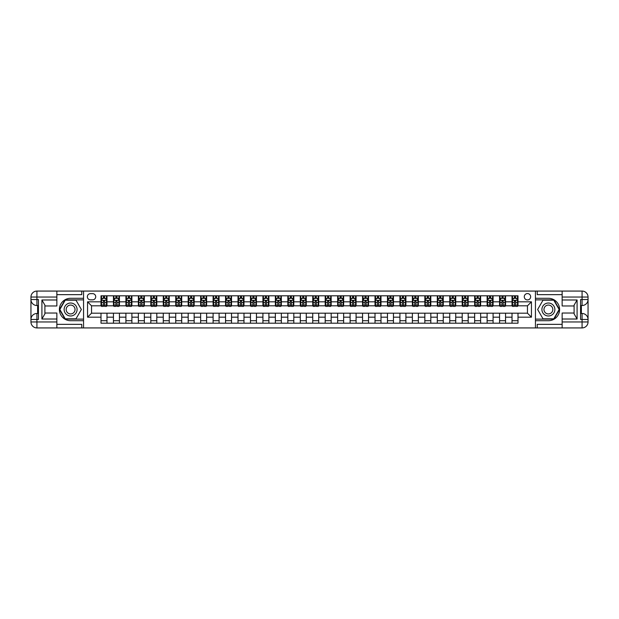 <?xml version="1.0" encoding="UTF-8"?>
<svg xmlns="http://www.w3.org/2000/svg" width="619" height="619" viewBox="0 0 619 619"><rect width="100%" height="100%" fill="white"/><g stroke="black" fill="none" stroke-linecap="round" stroke-linejoin="round"><path stroke-width="0.93" d="M527.465 293.561A3.188 3.188 0 0 0 524.278 296.749A3.188 3.188 0 0 0 527.465 299.936A3.188 3.188 0 0 0 530.653 296.749A3.188 3.188 0 0 0 527.465 293.561M562.145 294.652L537.23 294.652L537.23 291.069L535.443 291.069L535.443 298.288L548.395 298.288A11.212 11.212 0 0 1 559.599 309.5A11.212 11.212 0 0 1 548.395 320.712L535.443 320.712L535.443 327.931L535.443 291.069L83.557 291.069L83.557 327.931L562.145 327.931L562.145 321.957L582.069 321.957L582.069 319.466L580.576 319.466L580.576 299.534L582.069 299.534L582.069 297.043L562.145 297.043L562.145 299.983L577.086 299.983L577.086 319.017L574.099 313.841L574.099 305.159L577.086 299.983M90.436 299.836L92.626 299.836A3.087 3.087 0 0 0 95.721 296.749A3.087 3.087 0 0 0 92.626 293.654L90.436 293.654A3.087 3.087 0 0 0 87.349 296.749A3.087 3.087 0 0 0 90.436 299.836M100.998 317.176L87.55 317.176L87.55 301.824L100.998 301.824L100.998 305.817L91.535 305.817L91.535 313.183L100.998 313.183L100.998 323.203L518.002 323.203L518.002 313.183L527.465 313.183L527.465 305.817L518.002 305.817L518.002 301.824L531.45 301.824L531.45 317.176L518.002 317.176M518.002 301.824L518.002 295.797L100.998 295.797L100.998 301.824M512.021 295.797L512.021 305.817L512.524 305.817M514.412 305.817L515.612 305.817M517.499 305.817L518.002 305.817M512.021 305.817L505.05 305.817M499.564 295.797L499.564 305.817L500.067 305.817M501.963 305.817L503.154 305.817M499.564 305.817L492.592 305.817M487.114 295.797L487.114 305.817L487.61 305.817M489.505 305.817L490.697 305.817M487.114 305.817L480.135 305.817M474.657 295.797L474.657 305.817L475.152 305.817M477.048 305.817L478.247 305.817M474.657 305.817L467.685 305.817M462.2 295.797L462.2 305.817L462.703 305.817M464.59 305.817L465.79 305.817M462.2 305.817L455.228 305.817M449.75 295.797L449.75 305.817L450.245 305.817M452.141 305.817L453.332 305.817M449.75 305.817L442.771 305.817M437.293 295.797L437.293 305.817L437.788 305.817M439.683 305.817L440.875 305.817M437.293 305.817L430.313 305.817M424.835 295.797L424.835 305.817L425.33 305.817M427.226 305.817L428.425 305.817M424.835 305.817L417.864 305.817M412.378 295.797L412.378 305.817L412.881 305.817M414.769 305.817L415.968 305.817M412.378 305.817L405.406 305.817M399.928 295.797L399.928 305.817L400.423 305.817M402.319 305.817L403.511 305.817M399.928 305.817L392.949 305.817M387.471 295.797L387.471 305.817L387.966 305.817M389.862 305.817L391.061 305.817M387.471 305.817L380.492 305.817M375.013 295.797L375.013 305.817L375.516 305.817M377.404 305.817L378.604 305.817M375.013 305.817L368.042 305.817M362.556 295.797L362.556 305.817L363.059 305.817M364.955 305.817L366.146 305.817M362.556 305.817L355.585 305.817M350.106 295.797L350.106 305.817L350.602 305.817M352.497 305.817L353.689 305.817M350.106 305.817L343.127 305.817M337.649 295.797L337.649 305.817L338.144 305.817M340.04 305.817L341.239 305.817M337.649 305.817L330.678 305.817M325.192 295.797L325.192 305.817L325.695 305.817M327.583 305.817L328.782 305.817M325.192 305.817L318.22 305.817M312.742 295.797L312.742 305.817L313.237 305.817M315.133 305.817L316.324 305.817M312.742 305.817L305.763 305.817M300.285 295.797L300.285 305.817L300.78 305.817M302.676 305.817L303.867 305.817M300.285 305.817L293.305 305.817M287.827 295.797L287.827 305.817L288.322 305.817M290.218 305.817L291.417 305.817M287.827 305.817L280.856 305.817M275.37 295.797L275.37 305.817L275.873 305.817M277.761 305.817L278.96 305.817M275.37 305.817L268.398 305.817M262.92 295.797L262.92 305.817L263.415 305.817M265.311 305.817L266.503 305.817M262.92 305.817L255.941 305.817M250.463 295.797L250.463 305.817L250.958 305.817M252.854 305.817L254.045 305.817M250.463 305.817L243.484 305.817M238.006 295.797L238.006 305.817L238.508 305.817M240.396 305.817L241.596 305.817M238.006 305.817L231.034 305.817M225.548 295.797L225.548 305.817L226.051 305.817M227.939 305.817L229.138 305.817M225.548 305.817L218.577 305.817M213.098 295.797L213.098 305.817L213.594 305.817M215.489 305.817L216.681 305.817M213.098 305.817L206.119 305.817M200.641 295.797L200.641 305.817L201.136 305.817M203.032 305.817L204.231 305.817M200.641 305.817L193.67 305.817M188.184 295.797L188.184 305.817L188.687 305.817M190.575 305.817L191.774 305.817M188.184 305.817L181.212 305.817M175.734 295.797L175.734 305.817L176.229 305.817M178.125 305.817L179.317 305.817M175.734 305.817L168.755 305.817M163.277 295.797L163.277 305.817L163.772 305.817M165.668 305.817L166.859 305.817M163.277 305.817L156.298 305.817M150.819 295.797L150.819 305.817L151.315 305.817M153.21 305.817L154.41 305.817M150.819 305.817L143.848 305.817M138.362 295.797L138.362 305.817L138.865 305.817M140.753 305.817L141.952 305.817M138.362 305.817L131.39 305.817M125.912 295.797L125.912 305.817L126.408 305.817M128.303 305.817L129.495 305.817M125.912 305.817L118.933 305.817M113.455 295.797L113.455 305.817L113.95 305.817M115.846 305.817L117.037 305.817M113.455 305.817L106.476 305.817M100.998 305.817L101.501 305.817M103.388 305.817L104.588 305.817M100.998 313.183L106.979 313.183L106.979 323.203M518.002 313.183L106.979 313.183M106.979 295.797L106.979 305.817M100.998 298.288L101.501 298.288M103.388 298.288L104.588 298.288M106.476 298.288L106.979 298.288M100.998 320.712L106.979 320.712M113.455 313.183L113.455 323.203M119.436 295.797L119.436 305.817M113.455 298.288L113.95 298.288M115.846 298.288L117.037 298.288M118.933 298.288L119.436 298.288M119.436 313.183L119.436 323.203M113.455 320.712L119.436 320.712M125.912 313.183L125.912 323.203M131.886 313.183L131.886 323.203M125.912 320.712L131.886 320.712M131.886 295.797L131.886 305.817M125.912 298.288L126.408 298.288M128.303 298.288L129.495 298.288M131.39 298.288L131.886 298.288M138.362 313.183L138.362 323.203M144.343 313.183L144.343 323.203M138.362 320.712L144.343 320.712M144.343 295.797L144.343 305.817M138.362 298.288L138.865 298.288M140.753 298.288L141.952 298.288M143.848 298.288L144.343 298.288M150.819 313.183L150.819 323.203M156.8 313.183L156.8 323.203M150.819 320.712L156.8 320.712M156.8 295.797L156.8 305.817M150.819 298.288L151.315 298.288M153.21 298.288L154.41 298.288M156.298 298.288L156.8 298.288M163.277 313.183L163.277 323.203M169.25 313.183L169.25 323.203M163.277 320.712L169.25 320.712M169.25 295.797L169.25 305.817M163.277 298.288L163.772 298.288M165.668 298.288L166.859 298.288M168.755 298.288L169.25 298.288M175.734 313.183L175.734 323.203M181.707 313.183L181.707 323.203M175.734 320.712L181.707 320.712M181.707 295.797L181.707 305.817M175.734 298.288L176.229 298.288M178.125 298.288L179.317 298.288M181.212 298.288L181.707 298.288M188.184 313.183L188.184 323.203M194.165 313.183L194.165 323.203M188.184 320.712L194.165 320.712M194.165 295.797L194.165 305.817M188.184 298.288L188.687 298.288M190.575 298.288L191.774 298.288M193.67 298.288L194.165 298.288M200.641 313.183L200.641 323.203M206.622 313.183L206.622 323.203M200.641 320.712L206.622 320.712M206.622 295.797L206.622 305.817M200.641 298.288L201.136 298.288M203.032 298.288L204.231 298.288M206.119 298.288L206.622 298.288M213.098 313.183L213.098 323.203M219.072 313.183L219.072 323.203M213.098 320.712L219.072 320.712M219.072 295.797L219.072 305.817M213.098 298.288L213.594 298.288M215.489 298.288L216.681 298.288M218.577 298.288L219.072 298.288M225.548 313.183L225.548 323.203M231.529 313.183L231.529 323.203M225.548 320.712L231.529 320.712M231.529 295.797L231.529 305.817M225.548 298.288L226.051 298.288M227.939 298.288L229.138 298.288M231.034 298.288L231.529 298.288M238.006 313.183L238.006 323.203M243.987 313.183L243.987 323.203M238.006 320.712L243.987 320.712M243.987 295.797L243.987 305.817M238.006 298.288L238.508 298.288M240.396 298.288L241.596 298.288M243.484 298.288L243.987 298.288M250.463 313.183L250.463 323.203M256.444 313.183L256.444 323.203M250.463 320.712L256.444 320.712M256.444 295.797L256.444 305.817M250.463 298.288L250.958 298.288M252.854 298.288L254.045 298.288M255.941 298.288L256.444 298.288M262.92 313.183L262.92 323.203M268.894 313.183L268.894 323.203M262.92 320.712L268.894 320.712M268.894 295.797L268.894 305.817M262.92 298.288L263.415 298.288M265.311 298.288L266.503 298.288M268.398 298.288L268.894 298.288M275.37 313.183L275.37 323.203M281.351 313.183L281.351 323.203M275.37 320.712L281.351 320.712M281.351 295.797L281.351 305.817M275.37 298.288L275.873 298.288M277.761 298.288L278.96 298.288M280.856 298.288L281.351 298.288M287.827 313.183L287.827 323.203M293.808 313.183L293.808 323.203M287.827 320.712L293.808 320.712M293.808 295.797L293.808 305.817M287.827 298.288L288.322 298.288M290.218 298.288L291.417 298.288M293.305 298.288L293.808 298.288M300.285 313.183L300.285 323.203M306.258 313.183L306.258 323.203M300.285 320.712L306.258 320.712M306.258 295.797L306.258 305.817M300.285 298.288L300.78 298.288M302.676 298.288L303.867 298.288M305.763 298.288L306.258 298.288M312.742 313.183L312.742 323.203M318.715 313.183L318.715 323.203M312.742 320.712L318.715 320.712M318.715 295.797L318.715 305.817M312.742 298.288L313.237 298.288M315.133 298.288L316.324 298.288M318.22 298.288L318.715 298.288M325.192 313.183L325.192 323.203M331.173 313.183L331.173 323.203M325.192 320.712L331.173 320.712M331.173 295.797L331.173 305.817M325.192 298.288L325.695 298.288M327.583 298.288L328.782 298.288M330.678 298.288L331.173 298.288M337.649 313.183L337.649 323.203M343.63 313.183L343.63 323.203M337.649 320.712L343.63 320.712M343.63 295.797L343.63 305.817M337.649 298.288L338.144 298.288M340.04 298.288L341.239 298.288M343.127 298.288L343.63 298.288M350.106 313.183L350.106 323.203M356.08 313.183L356.08 323.203M350.106 320.712L356.08 320.712M356.08 295.797L356.08 305.817M350.106 298.288L350.602 298.288M352.497 298.288L353.689 298.288M355.585 298.288L356.08 298.288M362.556 313.183L362.556 323.203M368.537 313.183L368.537 323.203M362.556 320.712L368.537 320.712M368.537 295.797L368.537 305.817M362.556 298.288L363.059 298.288M364.955 298.288L366.146 298.288M368.042 298.288L368.537 298.288M375.013 313.183L375.013 323.203M380.995 313.183L380.995 323.203M375.013 320.712L380.995 320.712M380.995 295.797L380.995 305.817M375.013 298.288L375.516 298.288M377.404 298.288L378.604 298.288M380.492 298.288L380.995 298.288M387.471 313.183L387.471 323.203M393.452 313.183L393.452 323.203M387.471 320.712L393.452 320.712M393.452 295.797L393.452 305.817M387.471 298.288L387.966 298.288M389.862 298.288L391.061 298.288M392.949 298.288L393.452 298.288M399.928 313.183L399.928 323.203M405.902 313.183L405.902 323.203M399.928 320.712L405.902 320.712M405.902 295.797L405.902 305.817M399.928 298.288L400.423 298.288M402.319 298.288L403.511 298.288M405.406 298.288L405.902 298.288M412.378 313.183L412.378 323.203M418.359 313.183L418.359 323.203M412.378 320.712L418.359 320.712M418.359 295.797L418.359 305.817M412.378 298.288L412.881 298.288M414.769 298.288L415.968 298.288M417.864 298.288L418.359 298.288M424.835 313.183L424.835 323.203M430.816 313.183L430.816 323.203M424.835 320.712L430.816 320.712M430.816 295.797L430.816 305.817M424.835 298.288L425.33 298.288M427.226 298.288L428.425 298.288M430.313 298.288L430.816 298.288M437.293 313.183L437.293 323.203M443.266 313.183L443.266 323.203M437.293 320.712L443.266 320.712M443.266 295.797L443.266 305.817M437.293 298.288L437.788 298.288M439.683 298.288L440.875 298.288M442.771 298.288L443.266 298.288M449.75 313.183L449.75 323.203M455.723 313.183L455.723 323.203M449.75 320.712L455.723 320.712M455.723 295.797L455.723 305.817M449.75 298.288L450.245 298.288M452.141 298.288L453.332 298.288M455.228 298.288L455.723 298.288M462.2 313.183L462.2 323.203M468.181 313.183L468.181 323.203M462.2 320.712L468.181 320.712M468.181 295.797L468.181 305.817M462.2 298.288L462.703 298.288M464.59 298.288L465.79 298.288M467.685 298.288L468.181 298.288M474.657 313.183L474.657 323.203M480.638 313.183L480.638 323.203M474.657 320.712L480.638 320.712M480.638 295.797L480.638 305.817M474.657 298.288L475.152 298.288M477.048 298.288L478.247 298.288M480.135 298.288L480.638 298.288M487.114 313.183L487.114 323.203M493.088 313.183L493.088 323.203M487.114 320.712L493.088 320.712M493.088 295.797L493.088 305.817M487.114 298.288L487.61 298.288M489.505 298.288L490.697 298.288M492.592 298.288L493.088 298.288M499.564 313.183L499.564 323.203M505.545 313.183L505.545 323.203M499.564 320.712L505.545 320.712M505.545 295.797L505.545 305.817M499.564 298.288L500.067 298.288M501.963 298.288L503.154 298.288M505.05 298.288L505.545 298.288M512.021 313.183L512.021 323.203M512.021 320.712L518.002 320.712M512.021 298.288L512.524 298.288M514.412 298.288L515.612 298.288M517.499 298.288L518.002 298.288M91.535 305.817L87.55 301.824M91.535 313.183L87.55 317.176M531.45 301.824L527.465 305.817M531.45 317.176L527.465 313.183M104.588 297.097L103.388 297.097M106.476 305.159L104.588 305.159L104.588 306.413L106.476 306.413L106.476 300.331L105.485 298.343L102.491 298.343L101.501 300.331L101.501 306.413L103.388 306.413L103.388 305.159L101.501 305.159M101.501 300.331L101.501 295.797M106.476 300.331L106.476 295.797M103.388 298.343L103.388 295.797M104.588 295.797L104.588 298.343M104.588 305.159L104.588 301.082L103.388 301.082L103.388 305.159M117.037 297.097L115.846 297.097M118.933 305.159L117.037 305.159L117.037 306.413L118.933 306.413L118.933 300.331L117.935 298.343L114.948 298.343L113.95 300.331L113.95 306.413L115.846 306.413L115.846 305.159L113.95 305.159M113.95 300.331L113.95 295.797M118.933 300.331L118.933 295.797M115.846 298.343L115.846 295.797M117.037 295.797L117.037 298.343M117.037 305.159L117.037 301.082L115.846 301.082L115.846 305.159M129.495 297.097L128.303 297.097M131.39 305.159L129.495 305.159L129.495 306.413L131.39 306.413L131.39 300.331L130.392 298.343L127.406 298.343L126.408 300.331L126.408 306.413L128.303 306.413L128.303 305.159L126.408 305.159M126.408 300.331L126.408 295.797M131.39 300.331L131.39 295.797M128.303 298.343L128.303 295.797M129.495 295.797L129.495 298.343M129.495 305.159L129.495 301.082L128.303 301.082L128.303 305.159M141.952 297.097L140.753 297.097M143.848 305.159L141.952 305.159L141.952 306.413L143.848 306.413L143.848 300.331L142.85 298.343L139.855 298.343L138.865 300.331L138.865 306.413L140.753 306.413L140.753 305.159L138.865 305.159M138.865 300.331L138.865 295.797M143.848 300.331L143.848 295.797M140.753 298.343L140.753 295.797M141.952 295.797L141.952 298.343M141.952 305.159L141.952 301.082L140.753 301.082L140.753 305.159M154.41 297.097L153.21 297.097M156.298 305.159L154.41 305.159L154.41 306.413L156.298 306.413L156.298 300.331L155.307 298.343L152.313 298.343L151.315 300.331L151.315 306.413L153.21 306.413L153.21 305.159L151.315 305.159M151.315 300.331L151.315 295.797M156.298 300.331L156.298 295.797M153.21 298.343L153.21 295.797M154.41 295.797L154.41 298.343M154.41 305.159L154.41 301.082L153.21 301.082L153.21 305.159M67.37 303.89A6.476 6.476 0 0 0 64.995 312.742A6.476 6.476 0 0 0 73.847 315.11A6.476 6.476 0 0 0 76.214 306.258A6.476 6.476 0 0 0 67.37 303.89M68.392 305.662A4.434 4.434 0 0 0 66.767 311.721A4.434 4.434 0 0 0 72.825 313.338A4.434 4.434 0 0 0 74.45 307.279A4.434 4.434 0 0 0 68.392 305.662M81.368 309.5L75.99 318.816L65.227 318.816L59.85 309.5L65.227 300.184L75.99 300.184L81.368 309.5M545.153 315.11A6.476 6.476 0 0 0 554.005 312.742A6.476 6.476 0 0 0 551.63 303.89A6.476 6.476 0 0 0 542.786 306.258A6.476 6.476 0 0 0 545.153 315.11M546.175 313.338A4.434 4.434 0 0 0 552.233 311.721A4.434 4.434 0 0 0 550.608 305.662A4.434 4.434 0 0 0 544.55 307.279A4.434 4.434 0 0 0 546.175 313.338M543.01 300.184L553.773 300.184L559.15 309.5L553.773 318.816L543.01 318.816L537.632 309.5L543.01 300.184M56.855 321.957L56.855 327.931L36.931 327.931A5.981 5.981 0 0 1 30.95 321.957L36.931 321.957L36.931 319.466L38.424 319.466L38.424 299.534L36.931 299.534L36.931 291.069L56.855 291.069L56.855 297.043L30.95 297.043L30.95 321.957A5.981 5.981 0 0 0 36.931 327.931L36.931 321.957L56.855 321.957L56.855 319.017L41.914 319.017L41.914 299.983L44.901 305.159L44.901 313.841L41.914 319.017M56.855 294.652L81.77 294.652L81.77 291.069L83.557 291.069L83.557 298.288L70.605 298.288A11.212 11.212 0 0 0 59.401 309.5A11.212 11.212 0 0 0 70.605 320.712L83.557 320.712L83.557 327.931L56.855 327.931M41.914 299.983L56.855 299.983L56.855 297.043M56.855 299.983L56.855 305.964L44.901 305.964M44.901 313.036L56.855 313.036L56.855 319.017M81.77 291.069L56.855 291.069M30.95 319.466A5.981 5.981 0 0 1 36.931 313.485A5.981 5.981 0 0 0 30.95 319.466L36.931 319.466L36.931 313.485L38.424 313.485M38.424 305.515L36.931 305.515L36.931 299.534L30.95 299.534A5.981 5.981 0 0 0 36.931 305.515A5.981 5.981 0 0 1 30.95 299.534M81.77 327.931L81.77 324.348L56.855 324.348M36.931 291.069A5.981 5.981 0 0 0 30.95 297.043A5.981 5.981 0 0 1 36.931 291.069M83.557 299.882L65.057 299.882L59.501 309.5L65.057 319.118L83.557 319.118M38.424 306.436L37.627 306.436L37.627 310.382L38.424 310.382M37.627 309.454L38.424 309.454M37.627 308.355L38.424 308.355M37.627 308.169L38.424 308.169M37.627 310.382L37.627 312.564L38.424 312.564M37.627 310.576L38.424 310.576M577.086 319.017L562.145 319.017L562.145 321.957M562.145 319.017L562.145 313.036L574.099 313.036M562.145 297.043L562.145 291.069L582.069 291.069A5.981 5.981 0 0 1 588.05 297.043L588.05 321.957A5.981 5.981 0 0 1 582.069 327.931L562.145 327.931M574.099 305.964L562.145 305.964L562.145 299.983M537.23 291.069L562.145 291.069M588.05 299.534A5.981 5.981 0 0 1 582.069 305.515A5.981 5.981 0 0 0 588.05 299.534L582.069 299.534L582.069 305.515L580.576 305.515M580.576 313.485L582.069 313.485L582.069 319.466L588.05 319.466A5.981 5.981 0 0 0 582.069 313.485A5.981 5.981 0 0 1 588.05 319.466M537.23 327.931L537.23 324.348L562.145 324.348M535.443 319.118L553.943 319.118L559.499 309.5L553.943 299.882L535.443 299.882M580.576 312.564L581.373 312.564L581.373 308.618L580.576 308.618M581.373 309.546L580.576 309.546M581.373 310.645L580.576 310.645M581.373 310.831L580.576 310.831M581.373 308.618L581.373 306.436L580.576 306.436M581.373 308.424L580.576 308.424M166.859 297.097L165.668 297.097M168.755 305.159L166.859 305.159L166.859 306.413L168.755 306.413L168.755 300.331L167.757 298.343L164.77 298.343L163.772 300.331L163.772 306.413L165.668 306.413L165.668 305.159L163.772 305.159M163.772 300.331L163.772 295.797M168.755 300.331L168.755 295.797M165.668 298.343L165.668 295.797M166.859 295.797L166.859 298.343M166.859 305.159L166.859 301.082L165.668 301.082L165.668 305.159M179.317 297.097L178.125 297.097M181.212 305.159L179.317 305.159L179.317 306.413L181.212 306.413L181.212 300.331L180.214 298.343L177.227 298.343L176.229 300.331L176.229 306.413L178.125 306.413L178.125 305.159L176.229 305.159M176.229 300.331L176.229 295.797M181.212 300.331L181.212 295.797M178.125 298.343L178.125 295.797M179.317 295.797L179.317 298.343M179.317 305.159L179.317 301.082L178.125 301.082L178.125 305.159M191.774 297.097L190.575 297.097M193.67 305.159L191.774 305.159L191.774 306.413L193.67 306.413L193.67 300.331L192.671 298.343L189.677 298.343L188.687 300.331L188.687 306.413L190.575 306.413L190.575 305.159L188.687 305.159M188.687 300.331L188.687 295.797M193.67 300.331L193.67 295.797M190.575 298.343L190.575 295.797M191.774 295.797L191.774 298.343M191.774 305.159L191.774 301.082L190.575 301.082L190.575 305.159M204.231 297.097L203.032 297.097M206.119 305.159L204.231 305.159L204.231 306.413L206.119 306.413L206.119 300.331L205.121 298.343L202.134 298.343L201.136 300.331L201.136 306.413L203.032 306.413L203.032 305.159L201.136 305.159M201.136 300.331L201.136 295.797M206.119 300.331L206.119 295.797M203.032 298.343L203.032 295.797M204.231 295.797L204.231 298.343M204.231 305.159L204.231 301.082L203.032 301.082L203.032 305.159M216.681 297.097L215.489 297.097M218.577 305.159L216.681 305.159L216.681 306.413L218.577 306.413L218.577 300.331L217.578 298.343L214.592 298.343L213.594 300.331L213.594 306.413L215.489 306.413L215.489 305.159L213.594 305.159M213.594 300.331L213.594 295.797M218.577 300.331L218.577 295.797M215.489 298.343L215.489 295.797M216.681 295.797L216.681 298.343M216.681 305.159L216.681 301.082L215.489 301.082L215.489 305.159M229.138 297.097L227.939 297.097M231.034 305.159L229.138 305.159L229.138 306.413L231.034 306.413L231.034 300.331L230.036 298.343L227.049 298.343L226.051 300.331L226.051 306.413L227.939 306.413L227.939 305.159L226.051 305.159M226.051 300.331L226.051 295.797M231.034 300.331L231.034 295.797M227.939 298.343L227.939 295.797M229.138 295.797L229.138 298.343M229.138 305.159L229.138 301.082L227.939 301.082L227.939 305.159M241.596 297.097L240.396 297.097M243.484 305.159L241.596 305.159L241.596 306.413L243.484 306.413L243.484 300.331L242.493 298.343L239.499 298.343L238.508 300.331L238.508 306.413L240.396 306.413L240.396 305.159L238.508 305.159M238.508 300.331L238.508 295.797M243.484 300.331L243.484 295.797M240.396 298.343L240.396 295.797M241.596 295.797L241.596 298.343M241.596 305.159L241.596 301.082L240.396 301.082L240.396 305.159M254.045 297.097L252.854 297.097M255.941 305.159L254.045 305.159L254.045 306.413L255.941 306.413L255.941 300.331L254.943 298.343L251.956 298.343L250.958 300.331L250.958 306.413L252.854 306.413L252.854 305.159L250.958 305.159M250.958 300.331L250.958 295.797M255.941 300.331L255.941 295.797M252.854 298.343L252.854 295.797M254.045 295.797L254.045 298.343M254.045 305.159L254.045 301.082L252.854 301.082L252.854 305.159M266.503 297.097L265.311 297.097M268.398 305.159L266.503 305.159L266.503 306.413L268.398 306.413L268.398 300.331L267.4 298.343L264.414 298.343L263.415 300.331L263.415 306.413L265.311 306.413L265.311 305.159L263.415 305.159M263.415 300.331L263.415 295.797M268.398 300.331L268.398 295.797M265.311 298.343L265.311 295.797M266.503 295.797L266.503 298.343M266.503 305.159L266.503 301.082L265.311 301.082L265.311 305.159M278.96 297.097L277.761 297.097M280.856 305.159L278.96 305.159L278.96 306.413L280.856 306.413L280.856 300.331L279.858 298.343L276.871 298.343L275.873 300.331L275.873 306.413L277.761 306.413L277.761 305.159L275.873 305.159M275.873 300.331L275.873 295.797M280.856 300.331L280.856 295.797M277.761 298.343L277.761 295.797M278.96 295.797L278.96 298.343M278.96 305.159L278.96 301.082L277.761 301.082L277.761 305.159M291.417 297.097L290.218 297.097M293.305 305.159L291.417 305.159L291.417 306.413L293.305 306.413L293.305 300.331L292.315 298.343L289.321 298.343L288.322 300.331L288.322 306.413L290.218 306.413L290.218 305.159L288.322 305.159M288.322 300.331L288.322 295.797M293.305 300.331L293.305 295.797M290.218 298.343L290.218 295.797M291.417 295.797L291.417 298.343M291.417 305.159L291.417 301.082L290.218 301.082L290.218 305.159M303.867 297.097L302.676 297.097M305.763 305.159L303.867 305.159L303.867 306.413L305.763 306.413L305.763 300.331L304.765 298.343L301.778 298.343L300.78 300.331L300.78 306.413L302.676 306.413L302.676 305.159L300.78 305.159M300.78 300.331L300.78 295.797M305.763 300.331L305.763 295.797M302.676 298.343L302.676 295.797M303.867 295.797L303.867 298.343M303.867 305.159L303.867 301.082L302.676 301.082L302.676 305.159M316.324 297.097L315.133 297.097M318.22 305.159L316.324 305.159L316.324 306.413L318.22 306.413L318.22 300.331L317.222 298.343L314.235 298.343L313.237 300.331L313.237 306.413L315.133 306.413L315.133 305.159L313.237 305.159M313.237 300.331L313.237 295.797M318.22 300.331L318.22 295.797M315.133 298.343L315.133 295.797M316.324 295.797L316.324 298.343M316.324 305.159L316.324 301.082L315.133 301.082L315.133 305.159M328.782 297.097L327.583 297.097M330.678 305.159L328.782 305.159L328.782 306.413L330.678 306.413L330.678 300.331L329.679 298.343L326.685 298.343L325.695 300.331L325.695 306.413L327.583 306.413L327.583 305.159L325.695 305.159M325.695 300.331L325.695 295.797M330.678 300.331L330.678 295.797M327.583 298.343L327.583 295.797M328.782 295.797L328.782 298.343M328.782 305.159L328.782 301.082L327.583 301.082L327.583 305.159M341.239 297.097L340.04 297.097M343.127 305.159L341.239 305.159L341.239 306.413L343.127 306.413L343.127 300.331L342.129 298.343L339.142 298.343L338.144 300.331L338.144 306.413L340.04 306.413L340.04 305.159L338.144 305.159M338.144 300.331L338.144 295.797M343.127 300.331L343.127 295.797M340.04 298.343L340.04 295.797M341.239 295.797L341.239 298.343M341.239 305.159L341.239 301.082L340.04 301.082L340.04 305.159M353.689 297.097L352.497 297.097M355.585 305.159L353.689 305.159L353.689 306.413L355.585 306.413L355.585 300.331L354.586 298.343L351.6 298.343L350.602 300.331L350.602 306.413L352.497 306.413L352.497 305.159L350.602 305.159M350.602 300.331L350.602 295.797M355.585 300.331L355.585 295.797M352.497 298.343L352.497 295.797M353.689 295.797L353.689 298.343M353.689 305.159L353.689 301.082L352.497 301.082L352.497 305.159M366.146 297.097L364.955 297.097M368.042 305.159L366.146 305.159L366.146 306.413L368.042 306.413L368.042 300.331L367.044 298.343L364.057 298.343L363.059 300.331L363.059 306.413L364.955 306.413L364.955 305.159L363.059 305.159M363.059 300.331L363.059 295.797M368.042 300.331L368.042 295.797M364.955 298.343L364.955 295.797M366.146 295.797L366.146 298.343M366.146 305.159L366.146 301.082L364.955 301.082L364.955 305.159M378.604 297.097L377.404 297.097M380.492 305.159L378.604 305.159L378.604 306.413L380.492 306.413L380.492 300.331L379.501 298.343L376.507 298.343L375.516 300.331L375.516 306.413L377.404 306.413L377.404 305.159L375.516 305.159M375.516 300.331L375.516 295.797M380.492 300.331L380.492 295.797M377.404 298.343L377.404 295.797M378.604 295.797L378.604 298.343M378.604 305.159L378.604 301.082L377.404 301.082L377.404 305.159M391.061 297.097L389.862 297.097M392.949 305.159L391.061 305.159L391.061 306.413L392.949 306.413L392.949 300.331L391.951 298.343L388.964 298.343L387.966 300.331L387.966 306.413L389.862 306.413L389.862 305.159L387.966 305.159M387.966 300.331L387.966 295.797M392.949 300.331L392.949 295.797M389.862 298.343L389.862 295.797M391.061 295.797L391.061 298.343M391.061 305.159L391.061 301.082L389.862 301.082L389.862 305.159M403.511 297.097L402.319 297.097M405.406 305.159L403.511 305.159L403.511 306.413L405.406 306.413L405.406 300.331L404.408 298.343L401.421 298.343L400.423 300.331L400.423 306.413L402.319 306.413L402.319 305.159L400.423 305.159M400.423 300.331L400.423 295.797M405.406 300.331L405.406 295.797M402.319 298.343L402.319 295.797M403.511 295.797L403.511 298.343M403.511 305.159L403.511 301.082L402.319 301.082L402.319 305.159M415.968 297.097L414.769 297.097M417.864 305.159L415.968 305.159L415.968 306.413L417.864 306.413L417.864 300.331L416.866 298.343L413.879 298.343L412.881 300.331L412.881 306.413L414.769 306.413L414.769 305.159L412.881 305.159M412.881 300.331L412.881 295.797M417.864 300.331L417.864 295.797M414.769 298.343L414.769 295.797M415.968 295.797L415.968 298.343M415.968 305.159L415.968 301.082L414.769 301.082L414.769 305.159M428.425 297.097L427.226 297.097M430.313 305.159L428.425 305.159L428.425 306.413L430.313 306.413L430.313 300.331L429.323 298.343L426.329 298.343L425.33 300.331L425.33 306.413L427.226 306.413L427.226 305.159L425.33 305.159M425.33 300.331L425.33 295.797M430.313 300.331L430.313 295.797M427.226 298.343L427.226 295.797M428.425 295.797L428.425 298.343M428.425 305.159L428.425 301.082L427.226 301.082L427.226 305.159M440.875 297.097L439.683 297.097M442.771 305.159L440.875 305.159L440.875 306.413L442.771 306.413L442.771 300.331L441.773 298.343L438.786 298.343L437.788 300.331L437.788 306.413L439.683 306.413L439.683 305.159L437.788 305.159M437.788 300.331L437.788 295.797M442.771 300.331L442.771 295.797M439.683 298.343L439.683 295.797M440.875 295.797L440.875 298.343M440.875 305.159L440.875 301.082L439.683 301.082L439.683 305.159M453.332 297.097L452.141 297.097M455.228 305.159L453.332 305.159L453.332 306.413L455.228 306.413L455.228 300.331L454.23 298.343L451.243 298.343L450.245 300.331L450.245 306.413L452.141 306.413L452.141 305.159L450.245 305.159M450.245 300.331L450.245 295.797M455.228 300.331L455.228 295.797M452.141 298.343L452.141 295.797M453.332 295.797L453.332 298.343M453.332 305.159L453.332 301.082L452.141 301.082L452.141 305.159M465.79 297.097L464.59 297.097M467.685 305.159L465.79 305.159L465.79 306.413L467.685 306.413L467.685 300.331L466.687 298.343L463.693 298.343L462.703 300.331L462.703 306.413L464.59 306.413L464.59 305.159L462.703 305.159M462.703 300.331L462.703 295.797M467.685 300.331L467.685 295.797M464.59 298.343L464.59 295.797M465.79 295.797L465.79 298.343M465.79 305.159L465.79 301.082L464.59 301.082L464.59 305.159M478.247 297.097L477.048 297.097M480.135 305.159L478.247 305.159L478.247 306.413L480.135 306.413L480.135 300.331L479.145 298.343L476.15 298.343L475.152 300.331L475.152 306.413L477.048 306.413L477.048 305.159L475.152 305.159M475.152 300.331L475.152 295.797M480.135 300.331L480.135 295.797M477.048 298.343L477.048 295.797M478.247 295.797L478.247 298.343M478.247 305.159L478.247 301.082L477.048 301.082L477.048 305.159M490.697 297.097L489.505 297.097M492.592 305.159L490.697 305.159L490.697 306.413L492.592 306.413L492.592 300.331L491.594 298.343L488.608 298.343L487.61 300.331L487.61 306.413L489.505 306.413L489.505 305.159L487.61 305.159M487.61 300.331L487.61 295.797M492.592 300.331L492.592 295.797M489.505 298.343L489.505 295.797M490.697 295.797L490.697 298.343M490.697 305.159L490.697 301.082L489.505 301.082L489.505 305.159M503.154 297.097L501.963 297.097M505.05 305.159L503.154 305.159L503.154 306.413L505.05 306.413L505.05 300.331L504.052 298.343L501.065 298.343L500.067 300.331L500.067 306.413L501.963 306.413L501.963 305.159L500.067 305.159M500.067 300.331L500.067 295.797M505.05 300.331L505.05 295.797M501.963 298.343L501.963 295.797M503.154 295.797L503.154 298.343M503.154 305.159L503.154 301.082L501.963 301.082L501.963 305.159M515.612 297.097L514.412 297.097M517.499 305.159L515.612 305.159L515.612 306.413L517.499 306.413L517.499 300.331L516.509 298.343L513.515 298.343L512.524 300.331L512.524 306.413L514.412 306.413L514.412 305.159L512.524 305.159M512.524 300.331L512.524 295.797M517.499 300.331L517.499 295.797M514.412 298.343L514.412 295.797M515.612 295.797L515.612 298.343M515.612 305.159L515.612 301.082L514.412 301.082L514.412 305.159M113.455 317.176L106.979 317.176M113.455 301.824L106.979 301.824M125.912 301.824L119.436 301.824M125.912 317.176L119.436 317.176M138.362 301.824L131.886 301.824M138.362 317.176L131.886 317.176M150.819 301.824L144.343 301.824M150.819 317.176L144.343 317.176M163.277 301.824L156.8 301.824M163.277 317.176L156.8 317.176M175.734 301.824L169.25 301.824M175.734 317.176L169.25 317.176M188.184 301.824L181.707 301.824M188.184 317.176L181.707 317.176M200.641 301.824L194.165 301.824M200.641 317.176L194.165 317.176M213.098 301.824L206.622 301.824M213.098 317.176L206.622 317.176M225.548 301.824L219.072 301.824M225.548 317.176L219.072 317.176M238.006 301.824L231.529 301.824M238.006 317.176L231.529 317.176M250.463 301.824L243.987 301.824M250.463 317.176L243.987 317.176M262.92 301.824L256.444 301.824M262.92 317.176L256.444 317.176M275.37 301.824L268.894 301.824M275.37 317.176L268.894 317.176M287.827 301.824L281.351 301.824M287.827 317.176L281.351 317.176M300.285 301.824L293.808 301.824M300.285 317.176L293.808 317.176M312.742 301.824L306.258 301.824M312.742 317.176L306.258 317.176M325.192 301.824L318.715 301.824M325.192 317.176L318.715 317.176M337.649 301.824L331.173 301.824M337.649 317.176L331.173 317.176M350.106 301.824L343.63 301.824M350.106 317.176L343.63 317.176M362.556 301.824L356.08 301.824M362.556 317.176L356.08 317.176M375.013 301.824L368.537 301.824M375.013 317.176L368.537 317.176M387.471 301.824L380.995 301.824M387.471 317.176L380.995 317.176M399.928 301.824L393.452 301.824M399.928 317.176L393.452 317.176M412.378 301.824L405.902 301.824M412.378 317.176L405.902 317.176M424.835 301.824L418.359 301.824M424.835 317.176L418.359 317.176M437.293 301.824L430.816 301.824M437.293 317.176L430.816 317.176M449.75 301.824L443.266 301.824M449.75 317.176L443.266 317.176M462.2 301.824L455.723 301.824M462.2 317.176L455.723 317.176M474.657 301.824L468.181 301.824M474.657 317.176L468.181 317.176M487.114 301.824L480.638 301.824M487.114 317.176L480.638 317.176M499.564 301.824L493.088 301.824M499.564 317.176L493.088 317.176M512.021 301.824L505.545 301.824M512.021 317.176L505.545 317.176M106.453 300.285L101.524 300.285M101.501 298.459L102.437 298.459M105.54 298.459L106.476 298.459M103.388 302.49L101.501 302.49M106.476 302.49L104.588 302.49M104.588 297.731L103.388 297.731M118.91 300.285L113.973 300.285M113.95 298.459L114.886 298.459M117.997 298.459L118.933 298.459M115.846 302.49L113.95 302.49M118.933 302.49L117.037 302.49M117.037 297.731L115.846 297.731M131.367 300.285L126.431 300.285M126.408 298.459L127.344 298.459M130.454 298.459L131.39 298.459M128.303 302.49L126.408 302.49M131.39 302.49L129.495 302.49M129.495 297.731L128.303 297.731M143.817 300.285L138.888 300.285M138.865 298.459L139.801 298.459M142.912 298.459L143.848 298.459M140.753 302.49L138.865 302.49M143.848 302.49L141.952 302.49M141.952 297.731L140.753 297.731M156.274 300.285L151.346 300.285M151.315 298.459L152.251 298.459M155.361 298.459L156.298 298.459M153.21 302.49L151.315 302.49M156.298 302.49L154.41 302.49M154.41 297.731L153.21 297.731M582.069 327.931A5.981 5.981 0 0 0 588.05 321.957L582.069 321.957L582.069 327.931M582.069 291.069L582.069 297.043L588.05 297.043A5.981 5.981 0 0 0 582.069 291.069M168.732 300.285L163.795 300.285M163.772 298.459L164.708 298.459M167.819 298.459L168.755 298.459M165.668 302.49L163.772 302.49M168.755 302.49L166.859 302.49M166.859 297.731L165.668 297.731M181.189 300.285L176.253 300.285M176.229 298.459L177.166 298.459M180.276 298.459L181.212 298.459M178.125 302.49L176.229 302.49M181.212 302.49L179.317 302.49M179.317 297.731L178.125 297.731M193.639 300.285L188.71 300.285M188.687 298.459L189.623 298.459M192.726 298.459L193.67 298.459M190.575 302.49L188.687 302.49M193.67 302.49L191.774 302.49M191.774 297.731L190.575 297.731M206.096 300.285L201.167 300.285M201.136 298.459L202.073 298.459M205.183 298.459L206.119 298.459M203.032 302.49L201.136 302.49M206.119 302.49L204.231 302.49M204.231 297.731L203.032 297.731M218.553 300.285L213.617 300.285M213.594 298.459L214.53 298.459M217.64 298.459L218.577 298.459M215.489 302.49L213.594 302.49M218.577 302.49L216.681 302.49M216.681 297.731L215.489 297.731M231.003 300.285L226.074 300.285M226.051 298.459L226.987 298.459M230.098 298.459L231.034 298.459M227.939 302.49L226.051 302.49M231.034 302.49L229.138 302.49M229.138 297.731L227.939 297.731M243.46 300.285L238.532 300.285M238.508 298.459L239.445 298.459M242.547 298.459L243.484 298.459M240.396 302.49L238.508 302.49M243.484 302.49L241.596 302.49M241.596 297.731L240.396 297.731M255.918 300.285L250.981 300.285M250.958 298.459L251.894 298.459M255.005 298.459L255.941 298.459M252.854 302.49L250.958 302.49M255.941 302.49L254.045 302.49M254.045 297.731L252.854 297.731M268.375 300.285L263.439 300.285M263.415 298.459L264.352 298.459M267.462 298.459L268.398 298.459M265.311 302.49L263.415 302.49M268.398 302.49L266.503 302.49M266.503 297.731L265.311 297.731M280.825 300.285L275.896 300.285M275.873 298.459L276.809 298.459M279.92 298.459L280.856 298.459M277.761 302.49L275.873 302.49M280.856 302.49L278.96 302.49M278.96 297.731L277.761 297.731M293.282 300.285L288.353 300.285M288.322 298.459L289.266 298.459M292.369 298.459L293.305 298.459M290.218 302.49L288.322 302.49M293.305 302.49L291.417 302.49M291.417 297.731L290.218 297.731M305.74 300.285L300.803 300.285M300.78 298.459L301.716 298.459M304.827 298.459L305.763 298.459M302.676 302.49L300.78 302.49M305.763 302.49L303.867 302.49M303.867 297.731L302.676 297.731M318.197 300.285L313.26 300.285M313.237 298.459L314.173 298.459M317.284 298.459L318.22 298.459M315.133 302.49L313.237 302.49M318.22 302.49L316.324 302.49M316.324 297.731L315.133 297.731M330.647 300.285L325.718 300.285M325.695 298.459L326.631 298.459M329.734 298.459L330.678 298.459M327.583 302.49L325.695 302.49M330.678 302.49L328.782 302.49M328.782 297.731L327.583 297.731M343.104 300.285L338.175 300.285M338.144 298.459L339.08 298.459M342.191 298.459L343.127 298.459M340.04 302.49L338.144 302.49M343.127 302.49L341.239 302.49M341.239 297.731L340.04 297.731M355.561 300.285L350.625 300.285M350.602 298.459L351.538 298.459M354.648 298.459L355.585 298.459M352.497 302.49L350.602 302.49M355.585 302.49L353.689 302.49M353.689 297.731L352.497 297.731M368.019 300.285L363.082 300.285M363.059 298.459L363.995 298.459M367.106 298.459L368.042 298.459M364.955 302.49L363.059 302.49M368.042 302.49L366.146 302.49M366.146 297.731L364.955 297.731M380.468 300.285L375.54 300.285M375.516 298.459L376.453 298.459M379.555 298.459L380.492 298.459M377.404 302.49L375.516 302.49M380.492 302.49L378.604 302.49M378.604 297.731L377.404 297.731M392.926 300.285L387.997 300.285M387.966 298.459L388.902 298.459M392.013 298.459L392.949 298.459M389.862 302.49L387.966 302.49M392.949 302.49L391.061 302.49M391.061 297.731L389.862 297.731M405.383 300.285L400.447 300.285M400.423 298.459L401.36 298.459M404.47 298.459L405.406 298.459M402.319 302.49L400.423 302.49M405.406 302.49L403.511 302.49M403.511 297.731L402.319 297.731M417.833 300.285L412.904 300.285M412.881 298.459L413.817 298.459M416.927 298.459L417.864 298.459M414.769 302.49L412.881 302.49M417.864 302.49L415.968 302.49M415.968 297.731L414.769 297.731M430.29 300.285L425.361 300.285M425.33 298.459L426.274 298.459M429.377 298.459L430.313 298.459M427.226 302.49L425.33 302.49M430.313 302.49L428.425 302.49M428.425 297.731L427.226 297.731M442.747 300.285L437.811 300.285M437.788 298.459L438.724 298.459M441.834 298.459L442.771 298.459M439.683 302.49L437.788 302.49M442.771 302.49L440.875 302.49M440.875 297.731L439.683 297.731M455.205 300.285L450.268 300.285M450.245 298.459L451.181 298.459M454.292 298.459L455.228 298.459M452.141 302.49L450.245 302.49M455.228 302.49L453.332 302.49M453.332 297.731L452.141 297.731M467.654 300.285L462.726 300.285M462.703 298.459L463.639 298.459M466.749 298.459L467.685 298.459M464.59 302.49L462.703 302.49M467.685 302.49L465.79 302.49M465.79 297.731L464.59 297.731M480.112 300.285L475.183 300.285M475.152 298.459L476.088 298.459M479.199 298.459L480.135 298.459M477.048 302.49L475.152 302.49M480.135 302.49L478.247 302.49M478.247 297.731L477.048 297.731M492.569 300.285L487.633 300.285M487.61 298.459L488.546 298.459M491.656 298.459L492.592 298.459M489.505 302.49L487.61 302.49M492.592 302.49L490.697 302.49M490.697 297.731L489.505 297.731M505.027 300.285L500.09 300.285M500.067 298.459L501.003 298.459M504.114 298.459L505.05 298.459M501.963 302.49L500.067 302.49M505.05 302.49L503.154 302.49M503.154 297.731L501.963 297.731M517.476 300.285L512.547 300.285M512.524 298.459L513.461 298.459M516.563 298.459L517.499 298.459M514.412 302.49L512.524 302.49M517.499 302.49L515.612 302.49M515.612 297.731L514.412 297.731"/></g></svg>
